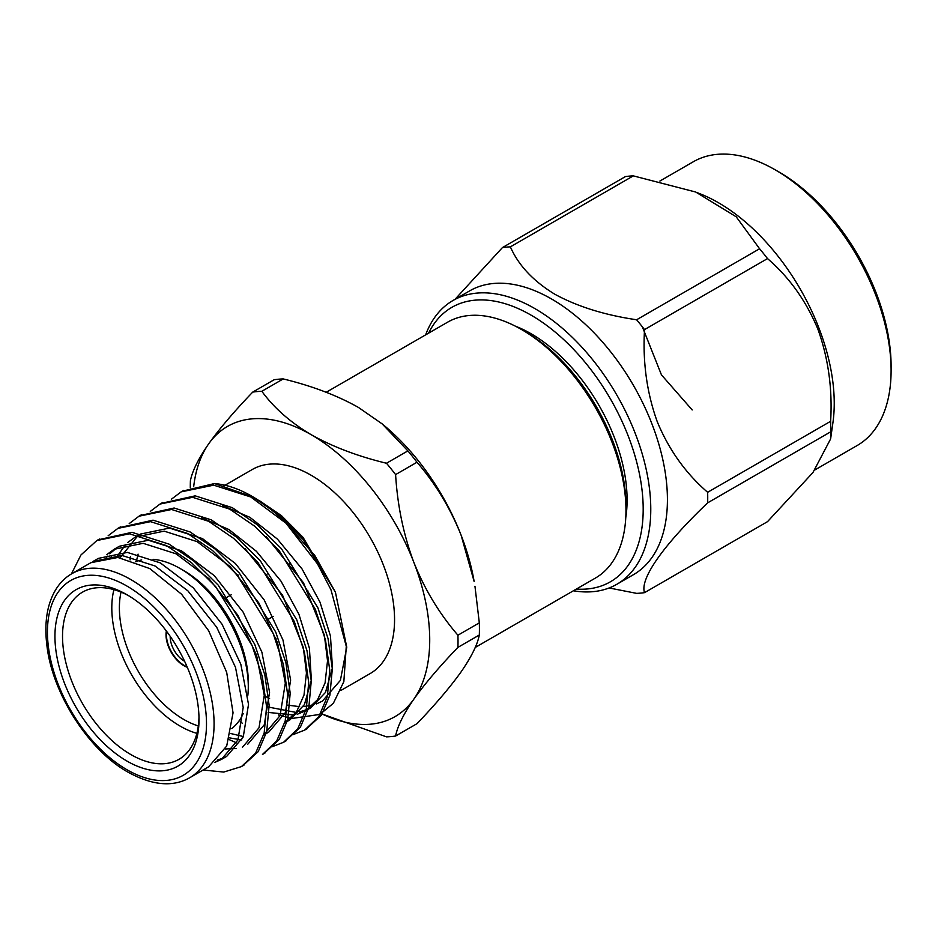 <?xml version="1.0" encoding="UTF-8"?>
<svg xmlns="http://www.w3.org/2000/svg" width="938" height="938" viewBox="0 0 938 938"><rect width="100%" height="100%" fill="white"/><g stroke="black" fill="none" stroke-linecap="round" stroke-linejoin="round"><path stroke-width="1.41" d="M521.493 329.496L525.28 331.689A142.388 82.216 60 0 1 625.963 506.086L625.963 510.46A147.758 85.311 -120 0 0 521.493 329.496A147.758 85.311 -120 0 0 447.614 322.18L326.201 392.272M475.191 647.478L595.36 578.101A147.758 85.311 -120 0 0 625.963 510.46M382.188 423.906L383.97 425.383A167.539 96.731 60 0 1 461.074 535.094A167.539 96.731 60 0 1 474.171 581.619L461.074 535.094C450.217 508.009 435.525 483.727 417 462.235A189.312 109.3 -120 0 0 407.878 450.885L382.188 423.906L358.468 407.455C337.199 395.461 312.12 385.964 283.241 378.929A189.312 109.3 -120 0 0 274.119 379.749L252.721 392.107A189.312 109.3 60 0 1 261.843 391.287L283.241 378.929M479.318 622.855L457.92 635.214A189.312 109.3 60 0 1 457.92 647.372C439.371 666.719 424.68 683.978 413.846 699.162C403.551 714.029 397.466 726.329 395.601 736.025L417 723.679C435.537 704.332 450.228 687.073 461.074 671.889C471.357 657.01 477.442 644.723 479.318 635.014A189.312 109.3 -120 0 0 479.318 622.855L474.956 586.262M190.297 487.76A189.312 109.3 60 0 1 190.402 480.76C192.29 471.028 198.375 458.741 208.646 443.885C219.492 428.689 234.183 411.419 252.721 392.107M407.878 450.885L386.479 463.243A189.312 109.3 60 0 1 395.601 474.593L417 462.235M261.843 391.287C273.943 407.901 290.405 422.381 311.24 434.728C332.767 446.805 357.847 456.314 386.479 463.243M395.601 474.593C397.489 505.734 403.575 534.988 413.846 562.354C424.691 589.439 439.383 613.722 457.92 635.214M457.92 647.372L479.318 635.014M395.601 736.025A189.312 109.3 60 0 1 386.479 736.846L321.218 713.701M321.312 713.642A167.539 96.731 -120 0 0 413.846 699.162A167.539 96.731 -120 0 0 413.846 562.354A167.539 96.731 -120 0 0 311.24 434.728A167.539 96.731 -120 0 0 208.646 443.885A167.539 96.731 -120 0 0 193.674 486.752M225.014 485.239L252.322 469.481A117.836 68.028 60 0 1 343.132 501.044A117.836 68.028 60 0 1 394.558 619.631A117.836 68.028 60 0 1 370.158 673.566L340.869 690.474M276.03 638.391A117.836 68.028 60 0 1 274.435 636.585M238.58 576.647A117.836 68.028 60 0 1 237.877 574.771M265.853 696.641L269.593 698.576M287.52 705.118L299.644 706.654M303.267 706.595L313.175 704.989M316.258 703.981L322.355 701.143L340.4 680.355L346.767 647.22L335.417 592.183L303.056 537.38L281.459 515.654L259.439 500.693M257.774 499.837L248.652 495.862M286.489 523.709L314.793 555.46L335.417 592.183L303.267 539.561L279.161 515.161L251.994 496.296A134.04 77.385 -120 0 0 214.45 483.562L253.541 497.199M171.337 499.262L181.128 491.875L213.712 485.169L250.786 496.988L286.02 523.228A134.04 77.385 -120 0 0 251.994 496.296M286.02 523.228L317.49 563.867L330.938 589.674L346.274 646.329L343.847 681.645L333.342 703.312L319.846 714.416L292.246 718.414M290.991 718.227L278.48 715.026M221.38 759.452L226.691 756.38L243.259 736.893L248.511 704.379L240.832 664.303L222.06 624.251L193.24 587.809L160.304 562.882L127.345 552.4L98.349 558.391L93.014 561.463L122.022 555.472L154.981 565.954L187.917 590.881L216.737 627.323L235.508 667.375L243.188 707.451L237.935 739.965L221.368 759.452L214.802 762.395M106.698 554.663L114.096 549.305L143.092 543.313L176.051 553.807L208.986 578.723L237.806 615.164L256.578 655.216L264.258 695.293L259.005 727.806L242.45 747.293M116.488 557.348L125.493 544.685M127.767 542.492L135.166 537.134L164.162 531.143L197.109 541.636L230.056 566.552L258.876 602.993L277.648 643.046L285.328 683.122L280.075 715.635L263.519 735.122L268.819 732.062L285.387 712.575L290.639 680.062L282.959 639.986L264.188 599.933L235.368 563.492L202.409 538.564L169.473 528.082L140.466 534.062L138.648 535.129M241.816 739.953L229.693 737.901M245.017 548.636L282.537 595.161L303.326 647.478L306.445 673.003L304.006 695.081L296.56 711.813L284.589 722.952L289.877 719.903L304.428 704.59L311.369 680.003L309.411 648.228L298.964 614.378L281.037 581.208L256.414 551.321L228.919 529.536L201.447 517.706M265.923 536.325L303.525 582.85L324.372 635.214L327.526 660.774L325.087 682.876L317.63 699.631L305.659 710.793L297.194 714.299M294.075 715.014L268.08 712.411M94.597 560.818L95.735 560.021M223.971 757.798L217.194 760.155M106.381 557.594L107.565 556.152M109.734 553.772L116.769 547.886M114.096 549.305L119.407 546.233L148.403 540.241L181.362 550.735L214.298 575.651L243.118 612.092L261.89 652.145L269.569 692.221L264.317 724.734L247.761 744.221M236.177 748.442L225.249 748.993M120.146 557.735L137.863 535.704M243.399 736.553L230.83 733.551M136.303 561.534L138.097 554.147M222.505 505.535L249.965 517.366L277.472 539.151L302.095 569.038L320.022 602.219L330.469 636.07L332.439 667.833L325.474 692.432L310.947 707.744L305.659 710.793M308.227 709.163L299.374 711.965M296.115 712.423L266.58 706.713M98.15 539.807L132.012 532.327L169.098 544.146L194.037 561.194L218.237 585.16L254.69 644.23L264.868 675.067L269.136 705.27L266.72 731.617L258.196 751.643L242.684 765.842M119.208 527.648L153.058 520.168L190.156 531.987L215.095 549.035L239.296 573.001L275.749 632.071L285.938 662.908L290.194 693.112L287.778 719.458L279.254 739.484L263.754 753.683M140.266 515.49L174.128 508.009L211.214 519.828L236.165 536.876L260.365 560.842L296.807 619.912L306.996 650.749L311.264 680.953L308.848 707.299L300.324 727.325L284.812 741.524M161.336 503.331L195.198 495.85L232.284 507.669L257.223 524.717L281.423 548.683L317.865 607.754L328.054 638.59L332.322 668.794L329.906 695.14L321.382 715.166L305.87 729.365M182.394 491.172L214.45 483.562M71.417 573.927L80.949 554.979L96.837 540.546L129.432 533.804L166.542 545.623L191.481 562.671L215.681 586.637L252.134 645.707L262.312 676.544L266.58 706.748L264.164 733.094L255.64 753.12L241.441 766.592L223.783 772.056L203.1 770.016M108.151 535.75L117.93 528.364L150.514 521.645L187.6 533.464L212.539 550.512L236.739 574.478L273.192 633.549L283.382 664.385L287.638 694.589L285.222 720.935L276.698 740.961L262.464 754.457L265.044 752.968M111.388 557.219L111.798 555.554M129.21 523.592L138.988 516.205L171.572 509.486L208.658 521.305L233.609 538.353L257.809 562.319L294.251 621.39L304.44 652.227L308.708 682.43L306.292 708.765L297.756 728.803L283.569 742.275L272.102 746.754M236.575 742.861L229.165 739.601M130.101 559.904L130.429 556.691M150.279 511.421L160.023 504.058L192.618 497.316L229.728 509.146L254.667 526.195L278.867 550.16L315.309 609.231L325.498 640.068L329.766 670.271L327.35 696.606L318.826 716.644L304.604 730.127L293.16 734.595M242.438 723.257L240.175 721.897M189.675 777.766L208.646 766.815L226.703 746.027L233.046 712.868L226.691 672.382L208.658 630.746L181.632 594.282L149.763 568.569L117.883 557.465L90.857 562.706L71.851 573.681A117.836 68.028 60 0 1 189.675 641.709A117.836 68.028 60 0 1 189.675 777.766C172.78 787.322 152.249 785.458 128.084 772.197C88.77 750.459 52.258 693.51 46.9 645.45C45.141 631.333 45.657 618.658 48.448 607.425C52.634 591.515 60.431 580.27 71.851 573.681M199.008 719.493A101.867 58.813 60 0 1 126.97 761.081A101.867 58.813 60 0 1 54.943 636.327A101.867 58.813 60 0 1 126.97 594.739A101.867 58.813 60 0 1 199.008 719.493M128.893 595.876A96.508 55.717 -120 0 0 82.509 592.148A96.508 55.717 -120 0 0 67.724 669.474A96.508 55.717 -120 0 0 130.769 754.515A96.508 55.717 -120 0 0 179.017 759.299A96.508 55.717 -120 0 0 198.973 717.265M196.886 733.352A96.508 55.717 60 0 1 180.049 726.059A96.508 55.717 60 0 1 113.92 589.639M135.658 561.792A96.508 55.717 60 0 1 141.72 559.951M153.058 559.318A96.508 55.717 60 0 1 180.049 568.475A96.508 55.717 60 0 1 248.289 686.663A96.508 55.717 60 0 1 247.843 695.328M243.212 713.56A96.508 55.717 60 0 1 231.815 728.486M121.037 592.113A91.138 52.622 -120 0 0 183.836 719.493A91.138 52.622 -120 0 0 198.305 725.953M248.289 686.663L248.289 682.289A91.138 52.622 -120 0 0 183.836 570.656L180.049 568.475M166.354 631.004A25.197 14.551 -120 0 0 183.836 665.652A25.197 14.551 -120 0 0 187.283 667.258M166.636 631.38A25.197 14.551 -120 0 0 184.223 665.429A25.197 14.551 -120 0 0 187.096 666.824M170.2 636.327A19.839 11.455 -120 0 0 184.223 661.056A19.839 11.455 -120 0 0 184.598 661.267M307.547 592.675A19.839 11.455 -120 0 0 307.793 590.553M291.237 564.207A19.839 11.455 -120 0 0 289.584 563.726M576.354 589.076A158.475 91.502 -120 0 0 640.783 481.194A158.475 91.502 -120 0 0 531.131 315.18A158.475 91.502 -120 0 0 428.596 333.154M425.641 334.866A163.833 94.597 60 0 1 452.995 300.5A163.833 94.597 60 0 1 534.918 308.614A163.833 94.597 60 0 1 641.955 452.984A163.833 94.597 60 0 1 616.841 584.28A163.833 94.597 60 0 1 573.399 590.776M644.523 329.601L767.507 258.595A189.839 109.605 -120 0 0 759.592 248.758L636.621 319.764A189.839 109.605 -120 0 1 644.523 329.601C642.624 362.185 646.868 392.881 657.245 421.678C668.864 449.759 685.666 473.303 707.651 492.298L830.634 421.303A189.839 109.605 -120 0 1 830.634 431.843L707.651 502.85A189.839 109.605 -120 0 0 707.651 492.298M609.114 587.962L636.621 593.367A189.839 109.605 -120 0 0 644.523 592.652L767.507 521.657L812.941 472.541L830.622 438.914L830.634 431.843M616.841 584.28L633.49 574.654A163.833 94.597 -120 0 0 658.605 443.369A163.833 94.597 -120 0 0 551.579 298.999A163.833 94.597 -120 0 0 490.269 283.862A163.833 94.597 -120 0 0 469.657 290.874L452.995 300.5M454.989 299.351L502.451 247.573A189.839 109.605 60 0 1 510.366 246.87C518.444 265.255 533.183 281.001 554.604 294.11C577.245 306.503 604.576 315.051 636.621 319.764M707.651 502.85C663.471 544.99 639.657 578.734 644.523 592.652M502.451 247.573L625.435 176.579A189.839 109.605 -120 0 1 633.338 175.875L510.366 246.87M633.338 175.875L695.726 192.032L736.224 216.819L759.592 248.758M767.507 258.595C789.374 277.425 806.176 300.969 817.913 329.226C828.324 358.234 832.557 388.918 830.634 421.303M697.286 192.665L701.049 194.189A163.833 94.597 60 0 1 832.932 422.616L830.622 438.914M659.895 181.046L693.334 161.746A163.833 94.597 60 0 1 775.245 169.86A163.833 94.597 60 0 1 891.1 370.522A163.833 94.597 60 0 1 857.168 445.515L814.97 469.879M891.1 370.522L891.1 366.137A158.475 91.502 -120 0 0 779.044 172.041L775.245 169.86M625.787 517.542A135.729 78.37 -120 0 0 627.1 499.989A135.729 78.37 -120 0 0 515.267 326.119M126.97 769.746A112.466 64.933 -120 0 0 195.843 671.76A112.466 64.933 -120 0 0 58.097 592.23A112.466 64.933 -120 0 0 126.97 769.746M642.366 326.834L661.454 374.883L692.197 409.953M224.604 485.485L222.869 486.482M183.66 490.41L181.104 491.887M162.602 502.569L160.046 504.046M141.532 514.728L138.988 516.205M120.474 526.886L117.918 528.364M99.416 539.057L96.86 540.523M307.172 728.65L304.604 730.127M286.102 740.809L283.546 742.286M243.974 765.127L241.429 766.604M268.045 573.564L267.178 574.056M246.964 585.722L246.119 586.215M231.205 594.821L225.05 598.374M289.021 607.261L288.013 607.836M273.251 616.36L266.955 619.995M246.882 631.591L245.897 632.153"/></g></svg>
